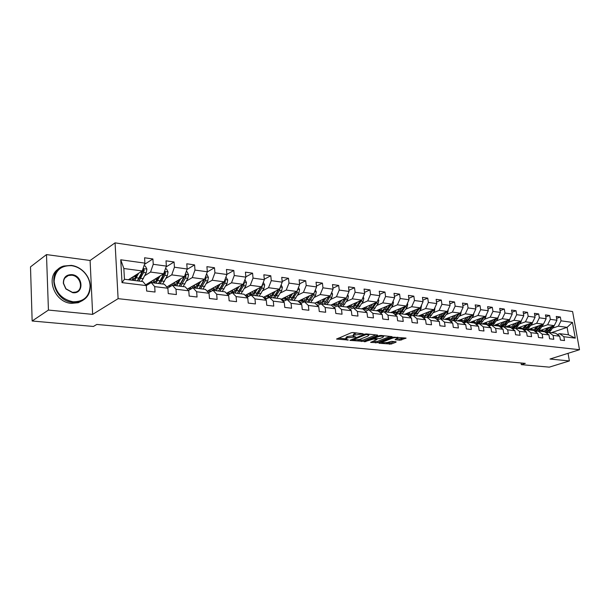 <?xml version="1.0" encoding="UTF-8"?>
<svg xmlns="http://www.w3.org/2000/svg" width="610" height="610" viewBox="0 0 610 610"><rect width="100%" height="100%" fill="white"/><g stroke="black" fill="none" stroke-linecap="round" stroke-linejoin="round"><path stroke-width="0.91" d="M363.346 333.891L353.022 332.526L351.238 332.77L336.575 339.076L348.394 340.022L345.672 339.236L347.647 337.765L355.805 336.987L353.098 336.179L353.907 335.18L363.346 333.891M399.939 340.243L406.069 338.108L393.458 337.139L378.886 342.866L378.985 343.262L391.178 344.055L396.073 342.164L396.004 341.768L391.521 341.318L387.388 342.492L381.883 342.82L382.6 342.019L392.192 338.26C394.601 337.543 396.447 337.437 397.75 337.925L395.097 339.686L399.939 340.243L399.786 339.053L404.056 337.833M549.991 359.038L569.389 360.937L549.297 367.144L521.337 364.643L525.301 363.377L96.792 324.444L93.414 326.464L32.147 320.997L48.434 310.063L92.644 314.379L118.111 298.664L579.5 349.713L549.991 359.038M377.605 335.5L377.498 335.073L366.412 333.922L364.643 334.158L349.926 340.372L363.087 341.325L377.605 335.5L377.552 335.081M380.975 335.431L392.154 336.659L377.308 342.713L370.644 342.385L377.018 339.465L373.564 339.046L364.292 341.791L379.229 335.668L380.975 335.431M118.111 298.664L115.061 242.856L572.599 311.558L579.5 349.713M556.602 318.351L560.354 317.032L556.267 316.453L556.938 320.265L550.319 319.343L549.648 315.507L545.47 314.912L546.133 318.763L539.362 317.825L538.699 313.944L534.421 313.334L535.084 317.231L528.153 316.27L527.497 312.35L523.121 311.725L523.776 315.667L516.693 314.684L516.037 310.719L511.561 310.078L512.209 314.058L504.958 313.052L504.31 309.049L499.727 308.393L500.375 312.419L492.949 311.39L492.308 307.333L487.611 306.67L488.252 310.742L480.649 309.682L480.017 305.587L475.205 304.901L475.838 309.018L468.053 307.936L467.42 303.788L462.502 303.086L463.127 307.257L455.144 306.151L454.526 301.95L449.478 301.233L450.096 305.45L441.914 304.314L441.304 300.067L436.135 299.327L436.745 303.597L428.357 302.43L427.755 298.137L422.448 297.383L423.05 301.698L414.449 300.509L413.854 296.155L408.418 295.377L409.005 299.754L400.183 298.526L399.596 294.127L394.014 293.326L394.601 297.756L385.55 296.498L384.971 292.037L379.245 291.222L379.816 295.705L370.522 294.416L369.957 289.895L364.071 289.064L364.635 293.601L355.089 292.274L354.54 287.699L348.493 286.837L349.042 291.435L339.236 290.078L338.695 285.442L332.488 284.557L333.029 289.216L322.949 287.821L322.423 283.124L316.041 282.216L316.567 286.936L306.205 285.495L305.694 280.737L299.136 279.807L299.64 284.588L288.988 283.109L288.492 278.29L281.744 277.329L282.232 282.171L271.267 280.653L270.794 275.766L263.848 274.774L264.321 279.685L253.036 278.122L252.578 273.173L245.426 272.151L245.876 277.131L234.263 275.522L233.821 270.497L226.455 269.445L226.889 274.5L214.918 272.838L214.499 267.744L206.912 266.661L207.324 271.785L194.986 270.077L194.59 264.908L186.774 263.794L187.163 268.987L174.437 267.226L174.064 261.98L166.004 260.828L166.362 266.105L153.24 264.29L152.897 258.96L144.57 257.778L144.905 263.131L120.742 259.784L122.015 282.628L124.448 279.25L142.885 281.561L146.316 285.602L146.659 291.046L155.047 292.037L154.696 286.631L151.234 282.605L164.38 284.245L167.887 288.248L168.253 293.601L176.381 294.561L176 289.239L172.462 285.259L185.204 286.852L188.787 290.802L189.176 296.079L197.053 297.017L196.649 291.763L193.05 287.829L205.402 289.376L209.047 293.28L209.466 298.488L217.099 299.388L216.68 294.218L213.012 290.329L224.998 291.832L228.704 295.69L229.139 300.814L236.55 301.698L236.108 296.597L232.379 292.754L244.023 294.211L247.774 298.023L248.232 303.079L255.43 303.933L254.965 298.908L251.19 295.103L262.491 296.513L266.296 300.295L266.768 305.274L273.76 306.106L273.272 301.149L269.452 297.39L280.432 298.763L284.283 302.491L284.779 307.409L291.565 308.21L291.062 303.322L287.196 299.609L297.863 300.943L301.759 304.634L302.27 309.483L308.866 310.261L308.347 305.442L304.443 301.767L314.821 303.063L318.748 306.716L319.274 311.496L325.687 312.259L325.153 307.501L321.211 303.864L331.306 305.122L335.271 308.736L335.813 313.456L342.05 314.196L341.501 309.499L337.528 305.9L347.349 307.127L351.345 310.704L351.894 315.362L357.971 316.079L357.407 311.451L353.404 307.89L362.965 309.079L366.984 312.617L367.555 317.215L373.465 317.917L372.893 313.342L368.859 309.819L378.169 310.986L382.211 314.486L382.79 319.022L388.547 319.709L387.96 315.187L383.911 311.702L392.977 312.838L397.041 316.3L397.636 320.784L403.24 321.447L402.646 316.986L398.574 313.532L407.404 314.638L411.491 318.069L412.093 322.499L417.56 323.14L416.95 318.74L412.856 315.324L421.472 316.399L425.574 319.792L426.184 324.169L431.514 324.794L430.896 320.448L426.786 317.063L435.189 318.115L439.307 321.478L439.924 325.793L445.117 326.411L444.492 322.111L440.367 318.763L448.563 319.785L452.696 323.117L453.321 327.379L458.384 327.982L457.752 323.735L453.619 320.418L461.61 321.417L465.75 324.711L466.391 328.927L471.332 329.514L470.691 325.321L466.543 322.034L474.344 323.01L478.499 326.274L479.14 330.437L483.959 331.009L483.318 326.861L479.163 323.613L486.772 324.566L490.936 327.799L491.584 331.916L496.296 332.473L495.64 328.371L491.477 325.153L498.911 326.083L503.082 329.286L503.738 333.357L508.336 333.899L507.68 329.842L503.509 326.663L510.768 327.57L514.947 330.734L515.602 334.76L520.094 335.294L519.43 331.283L515.259 328.127L522.358 329.019L526.529 332.153L527.2 336.133L531.584 336.659L530.921 332.694L526.743 329.568L533.681 330.429L537.86 333.54L538.523 337.475L542.816 337.986L542.145 334.066L537.967 330.971L544.745 331.817L548.924 334.898L549.595 338.786L553.788 339.29L553.117 335.409L548.939 332.343L555.565 333.167L559.744 336.217L560.422 340.075L564.524 340.555L563.846 336.72L559.667 333.685L568.428 334.776L567.094 327.341L558.341 326.175L552.622 328.142M560.354 317.032L561.032 320.829L572.439 322.408L575.268 338.123L563.846 336.72M559.744 336.217L553.117 335.409M548.924 334.898L542.145 334.066M537.86 333.54L530.921 332.694M526.529 332.153L519.43 331.283M514.947 330.734L507.68 329.842M503.082 329.286L495.64 328.371M490.936 327.799L483.318 326.861M478.499 326.274L470.691 325.321M465.75 324.711L457.752 323.735M452.696 323.117L444.492 322.111M439.307 321.478L430.896 320.448M425.574 319.792L416.95 318.74M411.491 318.069L402.646 316.986M397.041 316.3L387.96 315.187M382.211 314.486L372.893 313.342M366.984 312.617L357.407 311.451M351.345 310.704L341.501 309.499M335.271 308.736L325.153 307.501M318.748 306.716L308.347 305.442M301.759 304.634L291.062 303.322M284.283 302.491L273.272 301.149M266.296 300.295L254.965 298.908M247.774 298.023L236.108 296.597M228.704 295.69L216.68 294.218M209.047 293.28L196.649 291.763M188.787 290.802L176 289.239M167.887 288.248L154.696 286.631M151.234 282.605L146.316 285.602L122.015 282.628M541.886 326.754L547.62 324.756L554.246 325.633L538.584 331.047M533.742 329.591L532.835 329.911M546.56 333.151L548.939 332.343M554.246 325.633L556.938 320.265M547.62 324.756L550.319 319.343M530.906 325.328L536.655 323.3L543.434 324.2L527.757 329.69M522.374 328.348L521.855 328.531L520.307 327.021M535.527 331.81L537.967 330.971M543.434 324.2L546.133 318.763M536.655 323.3L539.362 317.825M519.674 323.879L525.446 321.813L532.378 322.728L516.685 328.31M524.249 330.437L526.743 329.568M532.378 322.728L535.084 317.231M525.446 321.813L528.153 316.27M508.183 322.393L513.971 320.288L521.062 321.226L505.362 326.891M512.705 329.034L515.259 328.127M521.062 321.226L523.776 315.667M513.971 320.288L516.693 314.684M496.433 320.875L502.236 318.733L509.487 319.693L493.78 325.443M500.894 327.6L503.509 326.663M509.487 319.693L512.209 314.058M502.236 318.733L504.958 313.052M484.401 319.32L490.211 317.131L497.646 318.123L481.938 323.963M488.877 326.106L491.477 325.153M497.646 318.123L500.375 312.419M490.211 317.131L492.949 311.39M472.079 317.726L477.912 315.5L485.514 316.514L469.807 322.446M476.418 324.642L479.163 323.613M485.514 316.514L488.252 310.742M477.912 315.5L480.649 309.682M459.467 316.094L465.308 313.83L473.101 314.867L457.401 320.89M463.73 323.102L466.543 322.034M473.101 314.867L475.838 309.018M465.308 313.83L468.053 307.936M446.543 314.424L452.391 312.114L460.375 313.174L444.69 319.304M450.729 321.531L453.619 320.418M460.375 313.174L463.127 307.257M452.391 312.114L455.144 306.151M433.298 312.716L439.162 310.36L447.343 311.443L431.674 317.673M437.408 319.93L440.367 318.763M447.343 311.443L450.096 305.45M439.162 310.36L441.914 304.314M419.726 310.963L425.597 308.561L433.984 309.674L418.338 316.01M423.744 318.283L426.786 317.063M433.984 309.674L436.745 303.597M425.597 308.561L428.357 302.43M405.81 309.171L411.689 306.716L420.29 307.852L404.674 314.295M409.737 316.598L412.856 315.324M420.29 307.852L423.05 301.698M411.689 306.716L414.449 300.509M391.536 307.326L397.415 304.817L406.245 305.991L390.659 312.549M395.364 314.867L398.574 313.532M406.245 305.991L409.005 299.754M397.415 304.817L400.183 298.526M376.896 305.435L382.775 302.88L391.833 304.077L376.294 310.749M380.617 313.098L383.911 311.702M391.833 304.077L394.601 297.756M382.775 302.88L385.55 296.498M361.86 303.498L367.746 300.882L377.041 302.118L361.555 308.904M365.474 311.291L368.859 309.819M377.041 302.118L379.816 295.705M367.746 300.882L370.522 294.416M346.434 301.508L352.321 298.839L361.86 300.105L346.434 307.013M349.919 309.43L353.404 307.89M361.86 300.105L364.635 293.601M352.321 298.839L355.089 292.274M330.582 299.472L336.468 296.735L346.274 298.031L330.91 305.076M318.245 305.206L321.211 303.864M333.944 307.531L337.528 305.9M346.274 298.031L349.042 291.435M336.468 296.735L339.236 290.078M314.302 297.375L320.181 294.569L330.254 295.911L314.882 303.124M330.254 295.911L333.029 289.216M320.181 294.569L322.949 287.821M297.566 295.217L303.437 292.35L313.799 293.723L298.176 301.233M300.638 303.574L304.443 301.767M313.799 293.723L316.567 286.936M303.437 292.35L306.205 285.495M280.364 293.006L286.227 290.063L296.872 291.481L280.996 299.312M283.276 301.523L287.196 299.609M296.872 291.481L299.64 284.588M286.227 290.063L288.988 283.109M262.658 290.734L268.514 287.714L279.471 289.171L263.329 297.352M265.411 299.418L269.452 297.39M279.471 289.171L282.232 282.171M268.514 287.714L271.267 280.653M244.45 288.393L250.283 285.297L261.568 286.791L245.144 295.347M247.019 297.261L251.19 295.103M261.568 286.791L264.321 279.685M250.283 285.297L253.036 278.122M225.7 285.983L231.518 282.804L243.131 284.344L226.424 293.311M228.079 295.042L232.379 292.754M243.131 284.344L245.876 277.131M231.518 282.804L234.263 275.522M206.393 283.513L212.188 280.242L224.152 281.828L207.141 291.244M208.567 292.769L213.012 290.329M224.152 281.828L226.889 274.5M212.188 280.242L214.918 272.838M186.507 280.958L192.272 277.596L204.602 279.235L187.27 289.132M188.459 290.444L193.05 287.829M204.602 279.235L207.324 271.785M192.272 277.596L194.986 270.077M165.996 278.335L171.738 274.874L184.449 276.559L166.789 286.997M167.719 288.057L172.462 285.259M184.449 276.559L187.163 268.987M171.738 274.874L174.437 267.226M144.852 275.636L150.556 272.06L163.671 273.798L145.66 284.832M158.539 283.513L163.198 275.095L166.362 266.105M150.556 272.06L153.24 264.29M120.742 259.784L123.845 268.514L142.229 270.954L128.413 279.746M142.229 270.954L144.905 263.131M92.644 314.379L90.097 260.485L46.49 254.591L48.434 310.063M46.49 254.591L30.5 266.883L32.147 320.997M569.389 360.937L568.04 353.335M90.097 260.485L115.061 242.856M521.062 362.996L521.337 364.643M123.845 268.514L124.448 279.25M544.76 330.849L543.571 331.253M551.455 332.656L567.094 327.341L572.439 322.408M557.342 334.463L559.667 333.685M575.268 338.123L568.428 334.776M558.341 326.175L561.032 320.829M144.478 264.382L152.897 258.96M166.072 266.944L174.064 261.98M147.689 283.589L149.29 283.787M186.995 269.46L194.59 264.908M168.246 286.143L170.495 286.418M207.27 271.93L214.499 267.744M188.185 288.614L191.052 288.965M226.882 274.393L233.821 270.497M207.552 291.016L210.984 291.443L209.626 289.864M245.853 276.833L252.578 273.173M226.47 293.364L229.817 293.776M264.275 279.212L270.794 275.766M245.51 295.72L248.11 296.048M282.171 281.538L288.492 278.29M264 298.015L265.891 298.252M299.556 283.818L305.694 280.737M281.957 300.242L283.177 300.394M316.468 286.037L322.423 283.124M299.411 302.408L299.998 302.484M317.406 305.465L318.023 305.175M332.907 288.202L338.695 285.442M348.912 290.322L354.54 287.699M364.483 292.388L369.957 289.895M379.649 294.409L384.971 292.037M394.418 296.384L399.596 294.127M408.814 298.313L413.854 296.155M422.844 300.196L427.755 298.137M436.516 302.034L441.304 300.067M449.86 303.833L454.526 301.95M462.876 305.595L467.42 303.788M475.579 307.318L480.017 305.587M487.977 308.995L492.308 307.333M500.086 310.642L504.31 309.049M511.912 312.251L516.037 310.719M523.471 313.83L527.497 312.35M534.764 315.37L538.699 313.944M545.805 316.88L549.648 315.507M356.812 332.923L354.974 333.441L355.127 334.684M353.045 335.729L353.762 333.944L354.974 333.441M353.015 335.774L347.502 336.537L347.647 337.765M345.618 338.786L346.312 337.033L347.502 336.537M338.39 338.115L345.595 338.825M357.704 340.006L362.942 340.121L375.897 334.905M366.313 334.493L352.191 340.06L359.389 339.534L368.082 336.003L368.928 334.997L366.313 334.493L366.236 333.906M390.148 336.385L377.155 341.524L377.308 342.713M372.496 341.455L377.155 341.524M374.243 337.925L373.732 337.871M382.889 337.322L383.621 336.491C382.279 335.988 380.396 336.095 377.971 336.819L374.578 338.176L374.692 338.596L379.496 338.672L382.889 337.322M396.957 338.763L399.786 339.053M386.321 342.812L391.025 342.881L394.334 341.6M380.48 342.24L381.822 342.37M136.907 274.347L135.847 276.543C134.52 279.166 133.049 280.348 131.44 280.104L129.755 278.892M138.676 273.219L134.688 280.531M143.975 265.861L145.348 266.051L146.911 269.14L146.202 272.853L141.589 281.393M135.481 277.253L135.077 275.506M142.58 269.933L141.924 272.296L137.319 280.859M131.569 277.741L132.995 279.891M131.882 277.542L132.393 279.25M138.973 281.073L143.586 272.51L144.265 269.94L142.87 269.101M144.265 269.94L143.182 270.627L140.132 277.092L138.066 279.914M133.91 279.273L132.881 276.909M71.568 265.67C60.756 265.373 54.938 270.649 54.122 281.5C55.746 292.701 62.075 299.464 73.086 301.79C83.86 301.82 89.525 296.506 90.089 285.861C89.792 280.684 87.733 276.063 83.898 272.014C80.352 268.461 76.242 266.349 71.568 265.67M72.903 302.377C53.634 301.348 46.047 270.726 63.775 266.036L71.347 265.373C76.136 266.067 80.345 268.24 83.974 271.877C87.893 276.025 90.013 280.752 90.31 286.052C90.28 293.898 86.765 299.129 79.75 301.736L72.903 302.377M71.95 274.63C83.379 275.606 84.241 294.363 72.704 292.693L65.857 288.926L63.341 283.299C63.318 277.451 66.185 274.561 71.95 274.63M72.483 292.381L75.754 292.083C84.012 289.925 80.672 275.895 71.759 275.217L68.335 275.522C64.912 276.864 63.326 279.51 63.577 283.459L65.971 288.804L72.483 292.381M82.724 300.455L78.232 302.728L71.393 303.368C54.267 302.476 44.934 276.475 58.911 268.72M158.203 277.146L157.151 279.273C155.817 281.85 154.322 283.01 152.683 282.758L150.975 281.576M160.003 276.048L155.992 283.2M150.281 283.185L149.747 282.331M165.424 268.796L166.515 268.941L168.047 271.984L167.346 275.644L162.679 284.031M156.572 280.318L156.091 278.442M152.721 280.508L154.193 282.59M152.95 280.364L153.362 281.69M160.148 283.719L164.807 275.308L165.485 272.777L164.364 271.808M165.485 272.777L164.387 273.448L161.314 279.807L159.431 282.399M155.077 282.049L153.972 279.746M178.86 279.86L177.815 281.919C176.465 284.451 174.956 285.587 173.286 285.335L171.555 284.184M180.682 278.785L176.648 285.777M171.105 286.06L170.304 284.916M186.21 271.633L187.041 271.747L188.543 274.744L187.85 278.343L183.137 286.593M177.03 283.231L176.473 281.271M184.258 276.673L179.119 286.09M173.232 283.192L174.757 285.198M173.392 283.093L173.69 284.046M180.674 286.288L185.387 278.015L186.065 275.522L185.181 274.515M186.065 275.522L184.952 276.185L180.163 284.786M175.604 284.725L174.429 282.483M198.898 282.491L197.861 284.489C196.496 286.974 194.964 288.095 193.271 287.836L191.525 286.708M200.743 281.439L196.687 288.286M191.334 288.804L190.259 287.432M206.371 274.386L206.958 274.462L208.429 277.413L207.735 280.958L202.985 289.071M196.893 286.006L196.252 284.001M204.236 279.441L199.089 288.591M193.134 285.785L194.712 287.729M193.233 285.732L193.416 286.303M200.598 288.774L205.341 280.646L206.027 278.19L205.341 277.214M206.027 278.19L204.899 278.839L200.293 287.089M195.528 287.318L194.285 285.129M218.342 285.045L217.312 286.974C215.94 289.43 214.392 290.52 212.677 290.261L210.915 289.155M220.21 284.008L216.138 290.718M225.936 277.054L227.736 280.013L227.034 283.505L222.254 291.481M216.176 288.667L215.467 286.639M223.618 282.125L218.464 291.008M212.463 288.294L214.079 290.177M219.935 291.191L224.716 283.2L225.403 280.783L224.884 279.868M224.106 281.858L219.836 289.3M214.865 289.811L213.569 287.684M237.229 287.516L236.207 289.399C234.819 291.809 233.256 292.884 231.525 292.617L229.741 291.534M239.112 286.502L235.025 293.082M230.1 293.967L228.445 292.228M244.923 279.647L246.47 282.529L245.777 285.968L240.965 293.822M234.911 291.222L234.126 289.178M242.437 284.717L237.29 293.364M231.236 290.726L232.89 292.556M238.716 293.54L243.527 285.671L244.213 283.299L243.847 282.476M242.818 284.512L238.83 291.435M233.653 292.236L232.303 290.162M255.567 289.918L254.553 291.748C253.165 294.119 251.587 295.171 249.833 294.912L248.034 293.845M257.473 288.926L253.371 295.377M248.682 296.399L246.722 294.531M263.322 282.262L264.679 284.977L263.985 288.37L259.143 296.102M252.227 291.656L253.119 293.677M260.714 287.234L255.567 295.652M249.482 293.09L251.167 294.866M256.955 295.827L261.797 288.08L262.247 285.038M260.988 287.089L257.29 293.479M251.899 294.577L250.504 292.556M273.394 292.251L272.388 294.028C270.985 296.361 269.399 297.398 267.622 297.139L265.823 296.086M275.316 291.275L271.198 297.604M266.776 298.732L264.496 296.757M281.149 284.908L282.369 287.356L281.675 290.695L276.81 298.305M270.817 296.041L269.894 294.02M278.48 289.674L273.341 297.871M267.218 295.377L268.926 297.108M274.683 298.038L279.548 290.421L280.112 287.554M278.656 289.582L275.247 295.438M269.643 296.849L268.202 294.882M290.726 294.516L289.719 296.246C288.316 298.549 286.715 299.563 284.931 299.296L283.116 298.267M292.655 293.562L288.538 299.777M284.39 300.982L281.774 298.93M298.481 287.478L299.563 289.674L298.877 292.968L293.989 300.455M288.027 298.336L287.043 296.33M295.743 292.037L290.612 300.036M284.458 297.604L286.204 299.281M291.923 300.196L296.811 292.693L297.451 290.04M295.827 291.992L292.754 297.245M286.891 299.052L285.411 297.131M307.577 296.712L306.578 298.412C305.175 300.669 303.566 301.668 301.759 301.409L299.937 300.394M309.522 295.781L305.396 301.881M301.561 303.139L298.587 301.043M315.324 289.971L316.293 291.923L315.606 295.171L310.704 302.545M304.771 300.547L303.734 298.565M312.511 294.371L307.417 302.133M301.241 299.762L303.002 301.401M308.69 302.293L313.593 294.904L314.287 292.525M303.673 301.195L302.156 299.319M323.979 298.854L322.987 300.509C321.569 302.743 319.953 303.719 318.138 303.452L316.308 302.453M325.931 297.939L321.798 303.933M318.306 305.213L316.399 304.535M331.71 292.388L332.564 294.111L331.886 297.314L326.968 304.581M321.073 302.69L319.975 300.73M328.866 296.559L323.765 304.184M317.566 301.866L319.358 303.46M325.008 304.337L326.937 302.019L330.582 295.126M320.006 303.277L318.458 301.447M339.938 300.936L338.954 302.552C337.536 304.748 335.912 305.717 334.082 305.45L332.244 304.466M341.905 300.036L337.765 305.93M334.676 307.196L333.373 307.005M347.662 294.729L348.401 296.239L347.731 299.396L342.797 306.563M336.933 304.764L335.79 302.842M344.764 298.725L339.686 306.174M333.464 303.902L335.271 305.457M340.891 306.319L342.82 304.039L346.366 297.802M335.904 305.297L334.326 303.513M355.477 302.964L354.494 304.542C353.076 306.708 351.444 307.661 349.606 307.387L347.761 306.418M357.452 302.08L353.167 307.997M350.727 309.079L349.522 309.072M363.179 297.001L363.827 298.313L363.156 301.431L358.207 308.485M352.389 306.777L351.192 304.886M360.236 300.829L355.18 308.111M348.943 305.892L350.773 307.409M356.354 308.256L361.768 300.143M351.39 307.265L349.774 305.518M370.613 304.939L369.637 306.479C368.219 308.622 366.579 309.552 364.727 309.285L362.881 308.325M372.596 304.07L370.4 307.547L367.403 310.452M366.801 310.711L365.131 310.986L365.924 311.092M378.299 299.213L378.848 300.333L378.177 303.406L373.228 310.368M367.441 308.736L366.206 306.868M375.31 302.88L370.27 309.994M364.033 307.821L365.87 309.308M371.421 310.139L376.812 302.217M366.473 309.171L364.833 307.471M385.36 306.861L384.392 308.37C382.966 310.475 381.326 311.397 379.466 311.123L377.613 310.185M387.342 306.006L385.154 309.43L380.274 312.808M393.023 301.363L393.48 302.301L392.817 305.335L387.861 312.198M382.112 310.635L380.838 308.797M389.988 304.87L384.979 311.84M378.726 309.705L380.587 311.161M386.099 311.977L391.475 304.23M381.166 311.039L379.512 309.369M399.733 308.729L398.772 310.215C397.346 312.289 395.699 313.189 393.831 312.922L391.978 311.992M401.723 307.89L399.542 311.26L394.99 314.554M407.373 303.444L407.747 304.215L407.083 307.219L402.12 313.982M396.416 312.48L395.105 310.681M404.3 306.807L399.314 313.631M395.6 314.775L395.181 314.714M393.061 311.535L394.929 312.96M400.404 313.761L405.764 306.19M395.493 312.846L393.816 311.222M413.74 310.559L412.787 312.007C411.361 314.058 409.714 314.943 407.838 314.676L405.986 313.761M415.738 309.735L413.565 313.037L409.31 316.232M421.358 305.48L420.991 309.049L416.035 315.721M410.362 314.28L409.013 312.511M418.254 308.698L413.298 315.378M407.038 313.327L408.921 314.714M414.358 315.507L419.695 308.103M409.47 314.615L407.77 313.021M427.412 312.335L426.459 313.761C425.033 315.782 423.386 316.651 421.502 316.384L419.642 315.477M429.409 311.527L427.236 314.783L423.248 317.871M434.991 307.448L434.564 310.833L429.6 317.413M423.965 316.033L422.585 314.287M431.857 310.536L426.931 317.086M420.664 315.065L422.562 316.43M427.961 317.208L433.283 309.956M423.096 316.338L421.38 314.775M440.74 314.074L439.802 315.469C438.376 317.459 436.722 318.321 434.838 318.054L432.978 317.154M442.746 313.273L440.58 316.476L436.829 319.457M448.297 309.369L447.801 312.579L442.837 319.068M437.24 317.734L435.837 316.018M445.132 312.328L439.993 318.908M433.969 316.765L435.875 318.1M441.243 318.87L446.535 311.771M436.394 318.016L434.663 316.491M453.756 315.767L452.818 317.131C451.392 319.099 449.738 319.953 447.847 319.678L445.986 318.794M455.762 314.981L453.596 318.13L450.066 320.997M461.274 311.245L460.718 314.28L455.754 320.685M450.195 319.396L448.762 317.711M458.087 314.074L455.167 318.336L452.178 320.974M451.499 321.234L450.599 321.432M446.955 318.42L448.868 319.731M454.198 320.494L459.467 313.532M449.372 319.655L447.626 318.153M466.452 317.413L465.521 318.763C464.096 320.7 462.441 321.539 460.55 321.264L458.689 320.395M468.457 316.643L466.307 319.747L462.975 322.507M473.939 313.067L473.322 315.942L468.366 322.263M462.845 321.012L461.389 319.358M470.729 315.774L467.839 319.945L463.547 322.957M459.635 320.036L461.549 321.325M466.848 322.072L472.087 315.248M462.045 321.256L460.283 319.785M478.858 319.03L477.927 320.349C476.509 322.271 474.847 323.087 472.956 322.82L471.095 321.958M480.863 318.267L478.72 321.325L475.571 323.979M486.292 314.882L485.636 317.558L480.68 323.803M475.205 322.591L473.726 320.967M483.082 317.429L480.207 321.516L476.166 324.444M472.01 321.615L473.939 322.873M479.201 323.62L484.409 316.925M474.42 322.812L472.651 321.371M490.966 320.601L490.051 321.905C488.625 323.796 486.971 324.604 485.072 324.337L483.219 323.483M492.979 319.853L490.837 322.873L487.863 325.412M498.332 316.689L497.661 319.144L492.712 325.313M487.276 324.131L485.774 322.537M495.137 319.053L492.293 323.056L488.48 325.885M484.111 323.155L486.04 324.39M490.875 325.374L493.216 323.17L496.449 318.565M486.513 324.337L484.729 322.926M502.8 322.141L501.885 323.414C500.467 325.29 498.812 326.083 496.914 325.816L495.061 324.977M504.813 321.409L502.678 324.375L499.864 326.815M510.082 318.466L509.411 320.692L504.47 326.777M499.064 325.641L497.546 324.062M506.918 320.631L504.104 324.558L500.49 327.296M495.93 324.657L497.859 325.877M500.818 327.547L505.004 324.673L508.206 320.159M498.324 325.824L496.532 324.436M514.367 323.643L513.46 324.901C512.042 326.746 510.387 327.532 508.488 327.265L506.636 326.434M516.373 322.919L514.253 325.847L511.584 328.18M521.558 320.212L520.894 322.202L515.961 328.218M510.593 327.105L509.053 325.557M518.439 322.179L515.641 326.022L512.217 328.668M507.482 326.129L509.419 327.326M512.56 328.927L516.517 326.137L519.705 321.722M509.868 327.28L508.069 325.915M525.667 325.115L524.768 326.35C523.357 328.172 521.695 328.95 519.804 328.676L517.951 327.86M527.673 324.398L523.029 329.522M532.766 321.935L532.118 323.681L527.192 329.621M529.693 323.681L526.926 327.463L523.677 330.01M518.774 327.562L520.719 328.744M524.028 330.269L527.78 327.57L530.936 323.239M521.154 328.698L519.346 327.364M536.724 326.548L534.924 328.76L533.155 329.85L530.868 330.063L529.015 329.248M538.729 325.847L534.223 330.833M543.701 323.651L540.117 329.141L538.172 330.994M532.888 329.941L531.31 328.447M540.696 325.153L537.951 328.866L534.871 331.321M529.823 328.965L531.76 330.124M535.229 331.588L538.79 328.973L541.916 324.726M532.194 330.086L530.38 328.775M547.536 327.951L545.744 330.132L543.975 331.207L541.688 331.413L539.842 330.612M549.534 327.257L545.157 332.122M554.368 325.389L550.853 330.506L548.893 332.358M543.663 331.306L542.076 329.835M551.455 326.594L548.741 330.239L545.813 332.602M540.628 330.338L542.572 331.482M546.179 332.869L549.557 330.338L552.66 326.182M542.991 331.451L541.169 330.155M360.723 333.327L360.792 333.922M353.762 333.944L353.907 335.18M354.509 336.567L354.578 337.147M353.175 336.24L353.266 337.017M346.312 337.033L346.457 338.26M347.113 339.617L347.174 340.182M336.941 338.725L336.994 339.198M362.035 333.464L362.104 334.059M362.942 340.121L363.087 341.325M361.227 340.349L361.372 341.554M350.27 340.029L350.323 340.487M365.001 334.044L365.077 334.661M352.29 339.206L352.366 339.846M367.609 334.044L367.677 334.638M391.818 336.56L391.872 336.972M375.455 341.745L375.608 342.934M370.971 342.065L371.025 342.492M376.568 338.786L376.637 339.351M373.427 337.993L373.564 339.046M371.757 338.657L371.833 339.274M365.687 341.097L365.756 341.707M377.895 336.202L377.971 336.819M374.502 337.559L374.578 338.176M395.402 339.373L395.455 339.785M392.116 337.665L392.192 338.26M382.523 341.432L382.6 342.019M396.027 341.768L396.073 342.164M391.025 342.881L391.178 344.055M389.348 343.102L389.5 344.284M378.932 342.843L378.985 343.262M405.726 338.001L405.78 338.413M401.479 338.825L401.639 340.014M146.873 269.063L143.053 268.552M139.103 278.129L136.472 277.794M133.552 276.483L135.344 276.711M143.38 278.671L140.765 278.335M141.924 272.296L140.437 272.098M146.202 272.853L143.586 272.51M168.009 271.908L164.494 271.435M160.346 280.829L157.799 280.508M154.849 279.205L156.305 279.388M164.494 281.355L161.955 281.035M163.198 275.095L161.848 274.919M167.346 275.644L164.807 275.308M188.513 274.668L185.28 274.233M180.949 283.452L178.471 283.139M175.505 281.843L176.648 281.988M184.967 283.963L182.504 283.65M183.823 277.809L182.603 277.649M187.85 278.343L185.387 278.015M208.399 277.344L205.44 276.94M200.934 285.991L198.532 285.686M195.543 284.405L196.382 284.512M204.83 286.486L202.444 286.181M203.831 280.447L202.733 280.303M207.735 280.958L205.341 280.646M227.698 279.937L224.998 279.571M220.332 288.461L217.999 288.164M214.994 286.898L215.551 286.967M224.114 288.942L221.796 288.644M223.245 283.002L222.261 282.872M227.034 283.505L224.716 283.2M224.32 281.378L225.403 280.783M246.44 282.46L243.977 282.125M239.166 290.856L236.901 290.566M242.841 291.321L240.592 291.039M242.101 285.488L241.225 285.373M245.777 285.968L243.527 285.671M243.359 283.757L244.213 283.299M264.641 284.908L262.414 284.611M257.458 293.181L255.262 292.907M261.034 293.639L258.846 293.357M260.409 287.897L259.639 287.798M263.985 288.37L261.797 288.08M261.842 286.067L262.483 285.739M282.331 287.287L280.318 287.02M275.24 295.446L273.097 295.171M278.717 295.888L276.589 295.614M278.206 290.238L277.527 290.154M281.675 290.695L279.548 290.421M279.799 288.332L280.234 288.111M299.533 289.597L297.726 289.361M292.525 297.642L290.444 297.383M295.903 298.077L293.837 297.81M295.499 292.518L294.92 292.442M298.877 292.968L296.811 292.693M316.254 291.854L314.646 291.633M309.339 299.784L307.31 299.525M312.625 300.204L310.612 299.945M312.32 294.737L311.832 294.668M315.606 295.171L313.593 294.904M332.534 294.043L331.108 293.852M325.694 301.866L323.727 301.614M328.889 302.27L326.937 302.019M328.683 296.887L328.279 296.834M331.886 297.314L329.926 297.055M348.371 296.17L347.128 296.002M341.615 303.887L339.701 303.643M344.726 304.283L342.82 304.039M347.731 299.396L345.824 299.144M363.796 298.244L362.714 298.099M357.117 305.862L355.249 305.625M360.152 306.243L358.291 306.006M363.156 301.431L361.295 301.188M378.818 300.265L377.895 300.143M372.214 307.783L370.4 307.547M375.173 308.157L373.358 307.928M378.177 303.406L376.37 303.17M393.45 302.24L392.68 302.133M386.923 309.651L385.154 309.43M389.805 310.017L388.044 309.796M392.817 305.335L391.056 305.107M407.716 304.154L407.091 304.07M401.266 311.474L399.542 311.26M404.072 311.832L402.356 311.611M407.083 307.219L405.368 306.99M421.624 306.029L421.136 305.961M415.242 313.258L413.565 313.037M417.98 313.601L416.31 313.387M420.991 309.049L419.322 308.828M428.883 314.989L427.236 314.783M431.552 315.332L429.913 315.118M434.564 310.833L432.925 310.62M442.181 316.681L440.58 316.476M444.789 317.009L443.195 316.811M447.801 312.579L446.2 312.366M455.167 318.336L453.596 318.13M457.706 318.656L456.15 318.458M460.718 314.28L459.155 314.074M467.839 319.945L466.307 319.747M470.318 320.258L468.8 320.067M473.322 315.942L471.804 315.736M480.207 321.516L478.72 321.325M482.632 321.828L481.153 321.638M485.636 317.558L484.149 317.368M492.293 323.056L490.837 322.873M494.664 323.353L493.216 323.17M497.661 319.144L496.212 318.954M504.104 324.558L502.678 324.375M506.414 324.856L505.004 324.673M509.411 320.692L507.993 320.509M515.641 326.022L514.253 325.847M517.905 326.312L516.517 326.137M520.894 322.202L519.506 322.019M526.926 327.463L525.561 327.288M529.137 327.745L527.78 327.57M532.118 323.681L530.761 323.506M537.951 328.866L536.625 328.691M540.117 329.141L538.79 328.973M543.091 325.13L541.764 324.955M548.741 330.239L547.437 330.071M550.853 330.506L549.557 330.338M553.819 326.541L552.53 326.373M352.1 339.282L352.183 339.961M368.829 334.173L368.928 334.997M376.934 338.817L377.018 339.465M383.522 335.698L383.621 336.491M374.212 337.681L374.296 338.352M397.651 337.162L397.75 337.925M381.746 341.737L381.837 342.492M131.44 280.104L131.829 280.15M78.232 302.728L79.75 301.736M68.335 275.522L64.98 277.893M152.683 282.758L153.079 282.811M173.286 285.335L173.682 285.388M193.271 287.836L193.683 287.889M212.677 290.261L213.088 290.314M231.525 292.617L231.937 292.67M249.833 294.912L250.252 294.965M267.622 297.139L268.049 297.192M284.931 299.296L285.358 299.35M301.759 301.409L302.194 301.462M318.138 303.452L318.572 303.505M334.082 305.45L334.516 305.503M349.896 309.11L350.483 309.186M349.606 307.387L350.048 307.448M364.727 309.285L365.169 309.339M380.358 312.877L380.96 312.953M379.466 311.123L379.908 311.184M393.831 312.922L394.281 312.976M407.838 314.676L408.288 314.729M421.502 316.384L421.952 316.438M434.838 318.054L435.288 318.107M447.847 319.678L448.297 319.731M460.55 321.264L461.007 321.325M472.956 322.82L473.413 322.873M485.072 324.337L485.529 324.39M496.914 325.816L497.371 325.87M508.488 327.265L508.946 327.318M519.804 328.676L520.254 328.737M530.868 330.063L531.318 330.117M541.688 331.413L542.137 331.474"/></g></svg>
